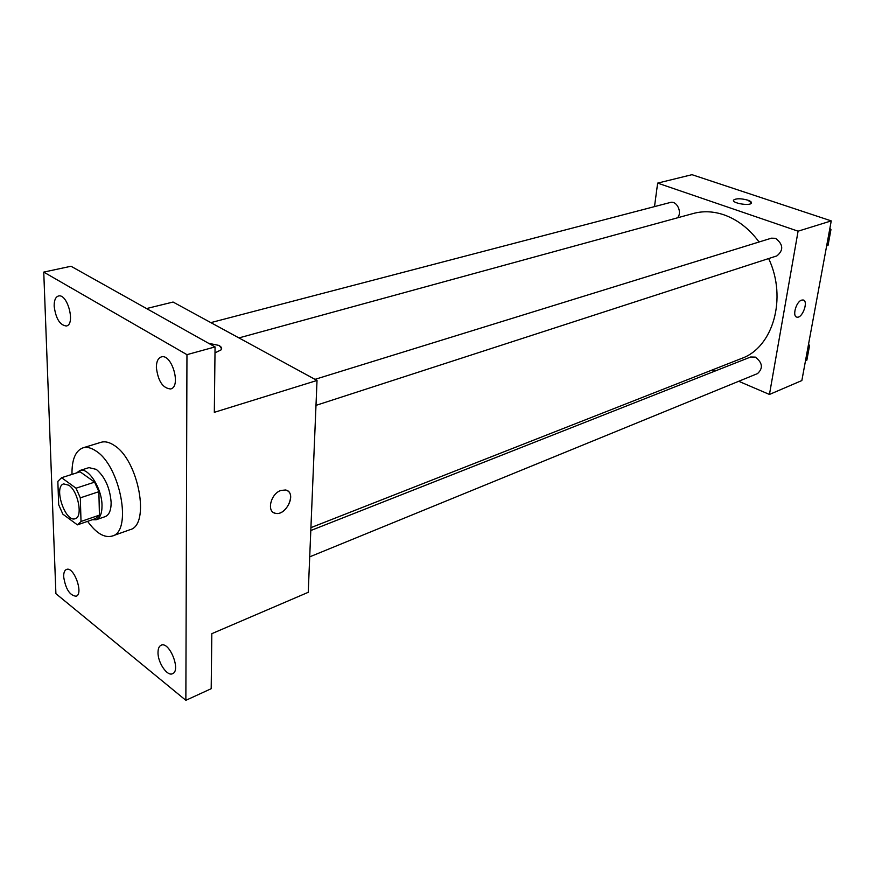 <?xml version="1.0" encoding="UTF-8"?>
<svg xmlns="http://www.w3.org/2000/svg" width="875" height="875" viewBox="0 0 875 875"><rect width="100%" height="100%" fill="white"/><g stroke="black" fill="none" stroke-linecap="round" stroke-linejoin="round"><path stroke-width="1.31" d="M68.841 485.242C78.225 491.323 83.092 516.972 75.25 518.678C65.297 522.933 53.178 486.456 63.7 483.908L68.841 485.242M57.848 481.392L58.68 504.722L62.858 514.161L77.405 524.869L81.014 521.467L80.314 497.853L76.027 488.206L61.589 477.706L57.848 481.392M81.014 521.467L99.422 515.123L98.875 491.684L80.314 497.853M76.027 488.206L94.598 482.136L80.095 471.8L61.589 477.706M94.598 482.136L98.875 491.684M99.422 515.123L95.506 518.613M92.225 519.75L96.184 519.739C100.1 518.131 102.036 513.395 102.014 505.531C102.058 488.512 88.255 466.911 79.833 470.531L76.65 472.894M79.833 470.531L88.955 467.622L96.337 469.405C105.022 476.897 109.955 487.9 111.136 502.425C111.136 510.256 109.167 514.992 105.241 516.611L96.184 519.739M71.991 474.381C71.761 459.67 75.403 450.833 82.917 447.858C86.811 446.709 91.131 447.738 95.889 450.953C120.302 465.773 132.628 531.508 112.23 536.047C104.431 538.169 96.217 533.269 87.598 521.347M82.917 447.858L100.986 442.302C104.923 441.131 109.277 442.137 114.045 445.298C138.578 459.878 150.62 525.055 130.025 529.692L112.23 536.047M63.667 576.789C63.591 572.753 64.531 570.314 66.489 569.45C73.828 565.972 83.923 594.048 76.114 596.236C69.759 595.503 65.603 589.017 63.667 576.789M54.163 306.163C54.097 300.355 55.519 296.975 58.439 296.012C67.495 293.136 75.753 324.559 66.347 326.003C59.85 325.172 55.792 318.555 54.163 306.163M156.352 367.303C156.45 361.528 158.091 358.072 161.273 356.945C171.73 353.194 181.541 386.717 170.658 388.97C162.783 388.303 158.014 381.084 156.352 367.303M158.014 652.498C158.047 648.627 159.064 646.209 161.088 645.247C169.312 640.883 181.311 670.677 172.528 673.706C167.256 676.594 157.752 662.627 158.014 652.498M185.861 700.317L186.955 354.659L43.75 272.103L55.902 593.677L185.861 700.317L211.192 688.702L211.816 633.675L308.241 592.309L317.023 380.461L214.32 412.333L215.064 346.916L186.955 354.659M280.897 490.448L285.567 490C297.139 491.925 286.486 516.316 275.395 513.297C266.317 511.973 270.703 493.631 280.897 490.448M215.064 346.916L70.995 266.252L43.75 272.103M317.023 380.461L173.075 302.039L146.552 308.558M221.648 348.512L219.22 345.494L208.6 343.295L219.22 345.483L221.266 347.244L221.211 349.803L214.998 352.877M287.514 490.788C296.253 495.513 285.184 516.075 275.384 513.297L273.383 512.466M238.919 337.914L693.339 213.478C703.205 210.809 713.442 211.269 724.03 214.856C737.527 219.658 749.208 228.703 759.073 241.992M768.655 258.552C787.445 298.255 772.986 347.517 741.519 358.466L310.92 527.647M677.425 217.831C682.62 212.669 676.845 200.309 670.283 202.486L210.853 322.623M310.811 530.523L750.663 357L755.42 357.131C762.562 362.775 763.263 368.255 757.542 373.581L309.717 556.839M314.989 379.356L771.367 238.186L775.545 238.306C783.3 244.333 783.748 250.184 776.913 255.872L315.995 405.366M738.73 381.281L769.453 394.45L798.087 231.186L657.65 183.116L654.5 206.62M712.305 369.95L714.952 371.087M798.087 231.186L831.25 220.894L801.85 380.559L769.453 394.45M801.544 300.147L803.02 299.972C808.839 300.573 802.517 318.544 797.005 317.144C792.006 316.761 795.998 301.766 801.544 300.147M831.25 220.894L691.994 174.683L657.65 183.116M733.512 200.353L733.622 200.047C736.236 198.319 740.939 198.352 747.753 200.134C750.619 201.141 751.811 202.147 751.363 203.142C749.864 206.292 731.237 203.022 733.622 200.047C736.236 198.308 740.939 198.341 747.753 200.134L751.472 202.847M803.414 300.081C808.631 301.58 802.255 318.511 796.994 317.144L796.6 317.023M826.667 245.766L828.056 245.317L830.955 229.589L829.872 228.375M830.955 229.589L829.566 230.027M805.492 360.773L806.848 360.205L809.572 345.494L808.522 344.28M809.572 345.494L808.205 346.041M95.758 518.525L77.405 524.869"/></g></svg>
